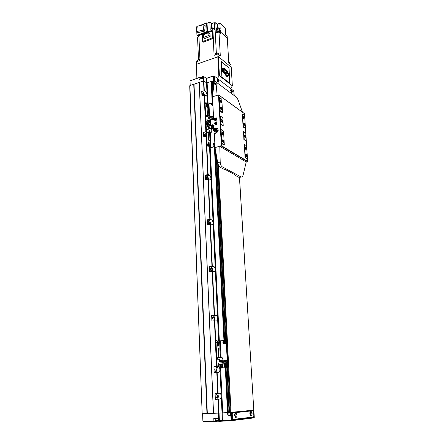 <?xml version="1.0" encoding="UTF-8"?>
<svg xmlns="http://www.w3.org/2000/svg" width="444" height="444" viewBox="0 0 444 444"><rect width="100%" height="100%" fill="white"/><g stroke="black" fill="none" stroke-linecap="round" stroke-linejoin="round"><path stroke-width="0.67" d="M216.55 369.708L215.756 367.954C215.112 367.848 214.774 368.426 214.741 369.686L215.529 371.439C216.178 371.545 216.517 370.968 216.55 369.708M217.749 396.209L216.988 394.477C216.317 394.366 215.967 394.971 215.928 396.309L216.683 398.04C217.36 398.157 217.715 397.547 217.749 396.209M205.933 136.319L204.851 134.021L204.284 135.026L204.845 136.635M214.224 318.57L213.37 316.772C212.781 316.683 212.471 317.199 212.454 318.315L213.303 320.118C213.903 320.207 214.208 319.691 214.224 318.57M212.01 269.786L211.094 267.937L210.267 269.319L211.189 271.173L212.01 269.786M209.895 223.193L208.919 221.295L208.186 222.538L209.163 224.436L209.895 223.193M207.781 179.376L207.875 178.649L206.837 176.701L206.194 177.816L206.915 179.592M204.085 95.11L202.952 93.14L202.458 94.045L202.914 95.499M216.25 372.427C217.16 371.434 217.332 369.98 216.766 368.065L218.381 368.054L217.183 368.032L215.928 340.587L215.495 340.631L216.744 368.065L217.183 368.032M216.744 368.004L215.823 366.883L213.919 366.777L214.174 372.577L218.598 372.377C219.802 371.906 220.157 370.485 219.675 368.115M213.919 366.777L216.678 366.566M216.972 399.223C218.648 399.261 218.737 393.983 217.083 393.378L215.096 393.384L215.357 399.323L219.836 399.084C221.501 399.123 221.578 393.834 219.93 393.229L218.087 393.223L217.138 372.372M228.011 412.543L218.997 413.103L218.359 399.173L219.836 399.084M215.357 399.323L218.359 399.173M215.096 393.384L218.087 393.223M206.127 134.81L205.011 133.228L203.546 132.345L203.752 136.952L206.194 136.264M203.546 132.345L205.983 131.646M214.352 320.69C215.085 318.581 214.763 316.933 213.386 315.74L211.649 315.462L211.893 320.984L216.217 320.873C217.949 321.245 217.86 315.906 216.128 315.395L214.53 315.135L212.532 271.373L213.941 271.745C215.729 272.333 215.507 266.933 213.736 266.489L212.293 266.089L210.384 224.309C210.512 222.433 210.034 221.123 208.93 220.357L207.415 219.769L207.637 224.808L210.056 224.303L211.855 224.864C213.57 225.452 213.248 220.352 211.538 219.802L210.156 219.258L208.336 179.326L209.901 180.07C211.355 179.026 211.211 177.4 209.474 175.186L208.114 174.503L206.799 145.632M211.649 315.462L214.53 315.135M212.365 271.356C212.754 269.303 212.321 267.832 211.061 266.944L209.479 266.511L209.718 271.784L212.532 271.373M209.479 266.511L212.293 266.089M207.415 219.769L210.156 219.258M208.386 179.354C208.369 177.705 207.886 176.529 206.926 175.835L205.439 175.091L205.65 179.909L208.336 179.326M205.439 175.091L208.114 174.503M204.551 95.138L203.174 92.413L201.737 91.403L201.931 95.821L204.495 95.099L206.227 96.198C207.398 95.26 207.193 93.734 205.605 91.608L204.29 90.676L203.846 80.891L189.893 85.537L189.716 85.981L202.17 413.686L189.893 85.537M201.737 91.403L204.29 90.676M207.487 103.335L206.527 82.856L203.846 80.891M206.527 82.856L211.15 81.541L211.577 81.757M212.748 102.764L211.627 82.134M211.727 82.212L212.787 82.123M216.739 82.773L214.108 80.791L212.732 81.069L213.225 90.204M218.997 413.103L202.403 413.703M239.455 177.434L253.79 410.139L229.409 412.509L227.189 367.66M229.409 412.443L226.912 367.682M228.044 412.515L229.16 412.448M206.96 413.542L193.734 84.227M207.315 413.519L194.034 84.249L199.195 82.484L213.453 413.297L207.315 413.519M213.542 413.303L199.262 82.334M230.908 90.199L232.073 92.408L232.539 91.442L231.368 89.233L230.908 90.199M231.108 89.316L230.541 90.315L231.968 92.446M217.216 79.787L218.476 82.107L218.975 81.124L217.715 78.804L217.216 79.787M217.432 78.904L216.844 79.914L218.098 82.234L218.387 82.134M218.209 80.164L217.832 80.259L218.248 80.947L218.209 80.164L217.843 80.286M218.359 80.658L218.015 80.775M231.824 90.532L231.479 90.637L231.868 91.292L231.824 90.532L231.479 90.643M231.968 91.009L231.635 91.114M233.927 95.338L233.921 91.803L233.455 90.726L215.212 76.784L214.791 77.217L214.957 80.381L215.457 81.518L217.21 82.839M214.902 76.762L214.419 77.345L214.824 81.33M214.724 76.823L213.248 76.113L206.46 78.444L203.136 76.168L202.603 76.49L202.686 78.272L199.162 79.487L199.084 77.711L199.306 77.495L200.288 78.211M199.084 77.711L190.015 80.852L199.306 77.495M190.193 85.437L190.015 80.852L190.065 85.481M203.89 80.925L203.679 76.379L203.136 76.168M213.481 80.747L213.303 75.946L213.853 76.163L214.091 80.78M206.327 78.344L213.303 75.946M234.232 95.565L233.855 91.431M212.737 81.113L211.438 81.557M202.603 76.49L203.069 76.329L203.28 80.958M206.46 78.444L206.671 82.917M229.093 68.654L228.627 67.555L221.279 61.616L221.834 76.351L222.322 77.478L229.687 83.156L229.093 68.654L228.549 67.577L221.173 61.638M217.316 78.394L219.43 75.791L232.351 85.809L230.73 88.645M232.351 85.809L231.219 67.194L218.398 56.643L196.42 64.286L196.875 78.338M217.804 56.588L218.853 76.135M218.398 56.643L219.43 75.791M196.42 64.286L197.008 78.288M198.307 36.758L198.89 35.748M225.68 34.743L226.357 35.292M219.669 32.007L219.503 31.674C218.442 31.23 217.727 31.38 217.344 32.14L217.371 32.59M213.436 28.444L213.264 28.105C212.204 27.656 211.488 27.806 211.116 28.566L211.133 28.932M218.442 53.186L215.706 53.33M218.936 53.824L218.67 53.336C217.432 52.725 216.339 52.825 215.384 53.641L215.329 54.89M199.933 59.424L197.869 59.812M199.939 59.49L197.558 60.107L197.497 61.35M229.204 62.138L228.716 61.905M229.665 62.721L228.716 61.966M208.791 32.651L203.358 34.743L203.485 37.512L208.93 35.431L208.791 32.651L210.012 33.705L210.151 36.48L204.723 38.55L203.485 37.512M208.93 35.431L210.151 36.48M202.553 41.558L203.33 42.202L213.331 38.423L212.981 31.663L212.215 30.991L202.248 34.832L202.553 41.558L212.565 37.768L212.215 30.991M212.565 37.768L213.331 38.423M197.258 26.179L196.703 31.546L203.402 30.048L203.946 24.648L197.258 26.179M203.946 24.648L205.195 25.741L204.656 31.124L197.969 32.612L196.703 31.546M203.402 30.048L204.656 31.124M196.775 31.607L196.942 35.42L207.004 31.53L207.47 31.929L207.048 23.293L209.829 22.2L210.19 29.298L212.715 28.322L214.557 29.715L214.186 22.627L211.494 23.682L211.71 27.928M207.004 31.53L206.588 22.888L207.048 23.293M196.942 35.42L197.408 35.814L207.47 31.929M197.214 26.585L196.57 26.84L196.753 31.074M198.884 35.581L212.787 29.976L212.87 31.563M217.599 28.194L217.377 24.137L215.801 22.705L216.117 28.688L218.731 27.817L220.202 29.138L219.869 23.166L225.291 28.116L225.702 35.109L227.184 36.436L227.278 38.045M217.377 24.137L219.869 23.166M198.49 59.479L197.541 37.096L198.923 36.486M209.829 22.2L211.494 23.682M216.178 29.792L216.345 32.928L218.986 32.057L220.457 33.367L220.263 30.236L217.76 31.197L216.178 29.792L218.792 28.921L220.263 30.236M217.76 31.197L217.782 31.568M220.374 31.89L227.3 38.062L228.771 62.904L230.985 64.741L231.13 67.122M213.225 38.462L214.097 55.334L217.954 53.935L220.296 55.877L218.986 32.057M196.359 64.436L196.248 61.799L199.978 60.451L198.873 35.342M212.715 28.322L212.787 29.976M217.954 53.935L218.098 56.616M215.801 22.705L214.752 23.06L216.339 52.986M214.752 23.06L214.186 22.627M218.731 27.817L218.792 28.921M206.588 22.888L199.606 25.641M235.348 174.975L235.376 175.441L238.911 177.35L240.093 177.278M217.51 128.421L216.755 128.061C218.859 129.648 218.609 131.352 215.995 133.183L214.352 133.661L215.046 147.624L217.704 162.715C218.176 164.968 219.009 166.483 220.202 167.26L224.031 169.325L224.825 169.286L235.764 175.197L235.376 175.441M214.963 131.918L215.04 133.461M216.75 118.398L216.173 118.11L216.628 118.054L216.289 117.821L216.75 118.437L217.011 123.465L216.272 124.536L213.936 125.236L214.102 128.594M214.419 119.081L213.603 118.548L212.521 96.82L213.769 85.115C213.919 83.933 214.363 83.367 215.09 83.422L216.378 82.989M243.689 123.277L244.478 124.836L244.161 125.508L243.551 123.993L243.689 123.277C244.194 123.088 244.561 123.615 244.794 124.858L244.106 125.474M220.59 107.631L221.634 109.002L221.212 109.674M220.563 108.053L220.707 107.343C221.284 107.093 221.706 107.653 221.972 109.024C221.945 109.873 221.678 110.068 221.162 109.618L220.563 108.053M245.599 154.368L246.498 155.639L246.109 156.349M245.56 154.884L245.726 154.096C246.231 153.907 246.598 154.423 246.82 155.65C246.809 156.51 246.559 156.738 246.081 156.316L245.56 154.884M243.24 116.45C243.745 116.261 244.111 116.789 244.344 118.037L243.667 118.648L243.24 116.45L244.028 118.015L243.689 118.665M221.945 132.739L222.222 132.617L222.993 134.082L222.533 134.793M221.917 133.206L222.072 132.44C222.66 132.184 223.082 132.739 223.332 134.099C223.304 135.004 223.016 135.215 222.477 134.726L221.917 133.206M245.26 147.053C245.765 146.859 246.131 147.38 246.353 148.612C246.342 149.456 246.104 149.678 245.632 149.267L245.105 147.824L245.26 147.053L246.037 148.596L245.654 149.295M222.35 140.182L222.627 140.06L223.399 141.519L222.921 142.241M222.316 140.665L222.483 139.882C223.071 139.627 223.487 140.176 223.737 141.536C223.709 142.457 223.415 142.674 222.866 142.18L222.316 140.665M220.313 100.144C220.89 99.894 221.312 100.455 221.578 101.831C221.556 102.664 221.29 102.858 220.785 102.42L220.313 100.144L221.245 101.809L220.829 102.47M218.737 95.943L218.687 95.022L244.389 113.631M244.577 113.769L244.566 114.657M247.458 158.874L247.724 161.377L246.22 161.971L243.195 174.764C242.785 176.346 242.102 177.095 241.159 177.017L239.255 177.483M212.521 96.82L217.133 95.321L216.15 84.316C216.067 83.233 216.35 82.723 216.999 82.778L235.836 96.775C236.896 97.674 237.795 99.095 238.528 101.027L242.435 112.149M219.503 97.514L221.811 99.173L222.538 112.476L220.218 110.889L219.308 97.375L219.88 111.044L222.344 112.732L222.538 112.476M242.568 114.097L244.611 115.568L245.443 128.183L243.39 126.779L242.385 113.969L243.073 126.928L245.255 128.421L245.443 128.183M221.217 129.604L223.56 131.102L221.023 129.47L221.956 143.434L224.309 144.855L223.56 131.102M244.544 144.505L246.609 145.821L244.361 144.378L245.393 157.587L247.469 158.841L246.609 145.821M221.956 143.434L224.309 144.855M245.393 157.587L247.469 158.841M221.617 143.601L221.023 129.47L221.617 143.601L224.264 145.06M220.218 110.889L222.5 112.687M243.39 126.779L245.399 128.377M219.308 97.375L219.88 111.044M216.755 128.061L214.213 128.566M218.542 96.004L221.373 145.643L215.046 147.624M218.687 95.022L217.133 95.321M216.289 117.821L213.603 118.548M246.22 161.971L219.797 146.304L220.196 162.054C220.341 164.391 220.995 165.962 222.161 166.755L241.159 177.017M245.071 157.742L244.361 144.378L245.071 157.742L247.425 159.03M242.385 113.969L243.073 126.928M221.323 144.677L218.853 96.026M223.265 125.802L220.934 124.281L220.596 124.442L223.227 126.007L222.827 117.704L220.302 116.001L222.827 117.704M220.596 124.442L220.302 116.001L220.751 124.398L223.227 126.007M246.276 140.809L243.9 139.616L246.237 140.998L245.771 133.133L243.534 131.624L245.771 133.133M243.9 139.616L243.534 131.624L244.05 139.571L246.237 140.998M221.179 120.507L221.34 119.708C221.972 119.43 222.427 120.035 222.705 121.517C222.677 122.466 222.377 122.688 221.8 122.183L221.179 120.507M220.934 124.281L220.502 116.139M221.229 119.93L221.595 119.708L222.549 121.512L221.933 122.311M244.267 135.803L244.428 134.993C244.977 134.787 245.377 135.353 245.621 136.697C245.61 137.585 245.36 137.812 244.86 137.385L244.267 135.803M244.217 139.466L243.717 131.751M244.328 135.187L244.627 135.02L245.477 136.685L244.955 137.479M216.65 118.42L216.328 118.52M216.173 118.11L216.689 118.154M217.11 128.288L215.168 128.616M218.176 130.63L217.327 130.553L218.22 130.286M217.682 130.775L216.572 132.384L215.573 132.112M217.327 130.553L217.183 130.042M214.352 131.557L216.106 132.284L217.244 131.208L217.166 129.742L216.628 129.404L216.7 130.869L215.562 131.946L214.308 131.363M215.323 122.788L215.118 123.277L215.817 123.493L215.773 122.655L215.323 122.788L215.684 123.021L215.479 123.51L215.118 123.277M215.135 119.025L214.929 119.508L215.623 119.725L215.584 118.887L215.135 119.025L215.49 119.258L215.29 119.747L214.929 119.508M215.973 122.938L215.684 123.021M215.784 119.17L215.49 119.258M216.106 129.931L214.94 131.363M215.618 130.586L214.985 131.185L215.618 130.586M215.856 130.02L215.817 129.204L215.856 130.02M214.286 128.544L215.468 129.432L214.402 130.98L213.237 130.258M214.463 131.341L213.719 131.058L214.463 131.341M213.864 128.655C214.885 128.921 214.913 129.476 213.947 130.32L213.159 129.853L213.864 128.655M215.84 129.121L216.628 129.404M217.244 131.208L216.7 130.869M216.106 132.284L215.562 131.946M213.897 129.276L213.836 129.703L213.897 129.276M214.524 131.385C215.512 131.352 216.039 130.847 216.106 129.87L215.601 128.86L214.785 128.527M213.586 125.913L213.964 125.802M213.214 125.796L213.953 125.58M216.389 118.576L216.728 118.803M214.519 119.053L211.005 120.119L210.273 121.184L210.473 125.336M207.498 144.111L207.703 144.838M208.097 144.594L207.703 143.873L207.886 144.972L208.097 144.594M209.207 145.105L209.407 145.826M209.801 145.582L209.413 144.866L209.59 145.959L209.801 145.582M214.613 143.806L214.208 143.923L214.108 144.755M214.768 144.028L214.458 143.579L213.897 143.734L213.642 144.344L213.947 144.799L214.768 144.028M213.953 144.528L213.642 144.344M214.208 143.923L213.897 143.734M214.058 145.504L214.957 145.787M207.004 145.416L206.615 145.527L205.611 123.393L206.726 123.743L205.994 123.277L207.004 145.416L208.164 146.07L208.33 145.765L207.947 141.669M207.903 146.109L206.615 145.527M214.985 146.315L211.05 147.414L209.329 146.753L209.13 142.518L207.997 141.653M207.92 141.941L208.741 142.629L208.813 144.417M208.985 144.494L208.597 144.605L209.007 144.378M208.597 144.605L208.941 146.864L210.034 147.491L211.288 147.552L214.99 146.52M215.584 130.275L215.568 129.92M215.823 130.425L215.795 129.97M209.651 140.36L209.973 140.104L208.602 140.182L209.651 140.36M209.612 132.417L208.247 132.478L208.602 140.171M208.469 123.521L207.681 123.754L207.243 124.553L207.931 126.096M211.966 130.114L212.016 131.119L211.2 132.44L209.635 132.9M207.909 120.735L206.865 119.197L206.971 121.551L207.892 123.543L207.109 124.47L206.11 124.77L206.338 129.792L207.348 132.245L209.74 131.541L208.736 129.082L208.663 127.55L209.557 128.771M206.338 129.792L208.736 129.082M213.991 126.401L213.342 127.101L213.536 128.838L213.381 128.222L210.911 128.954L211.794 130.164M213.292 127.117L213.237 125.985L212.565 124.742L212.288 126.485L212.959 127.728L213.292 127.117M212.371 124.797L211.438 125.08L211.105 125.685L211.161 126.818L212.021 128.005M213.725 126.479L213.381 128.222M210.883 128.377L210.911 128.954M211.488 125.064L211.144 126.812L212.071 127.989M208.908 125.014L208.724 124.387M209.413 124.847L208.863 123.993L208.913 125.036L209.263 125.258L209.413 124.847L208.913 124.997M208.73 124.359L209.213 124.215M212.232 125.347L207.215 126.834L207.564 126.207L211.233 125.108M206.11 124.77L206.671 123.754L207.348 123.554M209.696 124.731L210.206 124.187M207.215 126.834L207.109 124.47M209.74 131.541L211.2 132.44M207.348 132.245L208.258 132.8M207.298 104.507L207.509 105.173M207.886 104.978L207.481 104.246L207.298 104.584L207.703 105.317L207.886 104.978M205.616 103.363L205.827 104.04M206.21 103.841L205.8 103.102L206.027 104.179L206.21 103.841M212.643 103.53L212.215 103.663L212.088 104.429M212.759 103.696L212.46 103.274L211.66 104.046L211.96 104.468L212.51 104.296L212.759 103.696M211.966 104.262L211.66 104.046M212.215 103.663L211.91 103.452M212.054 105.222L212.948 105.489M208.88 114.891L208.358 103.929L207.215 103.169L207.065 103.441L207.365 107.387L206.277 106.455L206.088 102.381L204.623 101.765L205.611 123.393L205.994 123.277L205 101.637M207.27 105.35L206.893 105.472L207.087 107.198M206.893 105.472L206.688 103.563L207.132 103.197M208.358 103.929L211.683 103.108M207.448 115.335L207.12 108.347L207.431 108.07L208.469 108.269L208.78 114.924M208.33 120.602L207.542 120.846L207.109 121.634L208.253 123.199M208.125 116.139L208.946 114.868L206.577 115.607L205.744 116.872L208.125 116.139L208.197 117.654L208.53 117.038L210.806 116.339M208.946 114.868L210.634 116.395M211.805 116.561L211.855 117.688L212.532 118.937L212.859 118.343L212.804 117.216L212.127 115.967L211.805 116.561L210.678 116.905L210.734 118.032L211.599 119.22M211.938 116.023L211.005 116.311L210.678 116.905M214.069 118.853L214.091 119.181M213.558 117.671L212.915 118.365L212.97 119.525M211.055 116.295L210.717 118.021L211.649 119.208M213.281 117.76L212.954 119.53M210.462 119.603L210.517 120.463M208.769 122.1L208.586 121.473M209.08 121.301L208.73 121.079L208.58 121.484L209.124 122.339L209.08 121.301L208.591 121.445M208.774 122.083L209.274 121.934M210.334 122.383L210.356 122.844M208.835 123.021L208.985 123.537M209.513 124.27L209.934 124.27M210.29 120.957L209.146 120.002M206.749 123.732L205.977 121.85L205.744 116.872M218.509 342.185L218.598 343.112M219.092 342.651L218.792 342.008L218.448 342.601L218.742 343.245L219.092 342.651M216.672 342.024L216.761 342.962M217.255 342.502L216.961 341.852L216.611 342.446L216.911 343.095L217.255 342.502M224.492 343.884L225.197 343.817C226.318 342.546 226.151 341.636 224.708 341.086M225.807 367.066L226.429 366.938C227.478 365.64 227.289 364.718 225.857 364.18M225.452 364.957L224.858 365.662L225.186 366.261M225.785 365.556L225.435 364.924L224.803 364.974L224.52 365.656L224.864 366.289L225.497 366.239L225.785 365.556M224.858 365.662L224.52 365.656M225.141 364.979L224.803 364.974M224.32 341.819L223.715 342.524L224.026 343.079M224.631 342.374L224.287 341.758L223.659 341.819L223.376 342.496L223.721 343.107L224.348 343.046L224.631 342.374M223.715 342.524L223.376 342.496M223.998 341.852L223.659 341.819M219.647 368.065L219.164 368.065M220.374 357.315L219.597 340.909L218.426 340.809L218.187 341.297L218.664 345.948L217.493 346.12L217.399 341.231L217.155 340.703L215.928 340.587M218.426 343.623L217.993 343.662L218.204 346.17M218.448 343.628L217.854 343.395L217.754 341.342L218.376 340.814M219.269 368.109L227.389 367.649L227.8 367.088L226.473 340.826L225.896 340.348M219.702 368.076L227.289 367.593L227.339 363.087M227.239 361.016L226.218 340.803L225.757 340.337L219.597 340.909M218.742 357.459L218.304 348.018L218.664 347.952L219.819 347.941L220.263 357.326M221.9 364.679L220.707 364.785M220.058 364.629L219.247 364.696L218.431 366.095L219.075 367.527L219.447 367.499M219.569 359.629L220.452 357.309L217.754 357.542L216.861 359.856L219.569 359.629L219.658 361.555L220.285 360.467L222.805 360.256M220.452 357.309L222.039 357.381L223.166 360.262M223.765 361.216L224.325 363.741L224.93 362.681L224.37 360.162L223.765 361.216L222.488 361.322L222.555 362.754L223.326 363.819M224.087 360.184L223.093 360.273L222.488 361.322M226.201 361.305L226.756 363.808L227.35 362.759L226.79 360.256L226.201 361.305L224.925 361.41L224.997 362.826L225.757 363.891M226.518 360.278L225.519 360.361L224.925 361.41L224.98 362.826L225.48 363.947L225.813 363.886M223.149 360.267L222.466 361.322L222.538 362.748L223.043 363.88L223.382 363.814M225.58 360.356L224.864 361.41M220.218 366.361L220.169 365.701M220.635 365.351L220.257 365.345L220.096 366L220.318 366.666L220.701 366.672L220.635 365.351L220.246 365.384M220.291 366.061L220.857 366.017M222.061 366.394L222.011 365.751M222.477 365.395L222.1 365.39L221.939 366.039L222.161 366.705L222.538 366.711L222.477 365.395L222.089 365.429M222.133 366.106L222.699 366.061M220.69 367.377L221.295 367.538M222.422 363.93L222.794 364.197L220.524 364.08M221.284 364.319L218.653 364.23L218.148 363.109L218.287 366.095L219.303 367.959L217.971 368.004L217.149 366.183L216.861 359.856M218.165 368.048L221.045 367.993L221.65 367.51M221.045 367.993L219.303 367.959M221.784 364.28L221.806 364.685M235.692 413.242C234.959 413.136 234.582 413.858 234.554 415.401L235.37 417.332L235.836 417.327M235.004 415.384L235.82 417.321C236.563 417.449 236.946 416.733 236.974 415.168L236.158 413.236C235.414 413.103 235.031 413.819 235.004 415.384M250.888 411.655L250.899 411.655C250.211 411.549 249.867 412.232 249.855 413.719L250.638 415.578L251.06 415.567M250.294 413.703L251.071 415.567C251.754 415.673 252.098 414.985 252.103 413.503L251.321 411.638C250.649 411.533 250.305 412.221 250.294 413.703M251.138 414.097L251.088 413.114M251.237 414.202L251.165 412.998L251.237 414.202M235.925 415.8L235.881 414.757M236.025 415.906L235.958 414.646L236.025 415.906M253.591 411.743L253.063 410.761L232.695 412.848L232.229 413.997L232.456 418.392L233.033 419.436L253.441 416.977L253.84 415.884L253.591 411.743M231.613 412.382L232.145 418.415L232.623 419.447M252.531 410.778L231.868 413.025M253.502 411.255L253.224 410.201M253.086 410.761L253.052 410.217M218.121 420.857L218.676 420.84L218.787 421.367L218.121 420.857L218.01 418.37L213.792 418.503L213.897 420.979L214.197 421.495L218.287 421.156M228.821 412.465L228.943 414.912L229.659 415.706L230.347 415.684M227.644 412.581L227.761 415.035L228.477 415.839L230.048 415.784L230.68 414.94L230.558 412.47M228.56 412.482L228.044 412.531L225.818 367.765M254.284 417.382L253.79 417.926L231.457 420.679L219.086 421.35L219.397 420.795L222.549 420.418L231.774 420.124L254.284 417.382L253.84 410.151L253.435 410.189M218.331 413.131L218.676 420.84L219.397 420.795L219.042 413.098M219.086 421.35L218.787 421.367M202.758 413.691L203.047 421.295L203.463 421.789L202.891 421.273L213.897 420.979M214.197 421.495L203.524 421.8M222.4 420.945L222.194 412.787M231.163 420.696L230.669 412.465M231.457 420.679L231.774 420.124L231.38 412.421L231.024 412.443M231.835 412.376L231.38 412.421M202.891 421.273L202.603 413.697M226.301 71.817L226.157 70.774L226.285 71.828M226.54 70.835L225.086 70.624L225.114 71.012L225.086 70.624M222.483 71.129L223.121 72.022L222.35 71.173L222.294 68.398L222.35 71.173M223.737 70.174L223.659 68.642L223.743 70.169M223.121 72.022L223.526 71.623L223.92 71.917L226.44 76.024L227.661 76.079L226.307 76.068L223.443 71.706M222.66 68.248L223.554 69.819L222.794 68.198L222.078 68.065M222.794 68.198L222.072 67.976L222.278 71.24L223.238 72.477L223.554 72.128L223.193 72.422M228.355 73.71L228.527 75.674L227.395 76.596M223.554 72.128L226.407 76.257L227.411 76.596L228.66 75.63L228.521 73.782L227.683 71.689M223.576 68.343L224.27 68.37L224.936 69.691L225.674 69.697L226.64 70.474M223.876 70.124L222.294 68.398M227.661 76.079L228.46 75.297L227.567 71.462M227.461 71.712L227.489 72.278L226.651 70.479L225.03 70.002L224.403 68.67L223.787 68.598M227.389 72.605L226.762 71.112L226.479 72.461L225.802 71.023L225.114 71.012M226.745 71.362L227.322 72.3M226.951 72.738L227.223 72.444M226.917 73.177L226.612 73.066L227.017 73.987L226.679 73.51M228.244 75.153L227.372 75.796L228.266 75.092L227.655 72.039L227.811 73.371L227.628 73.848L227.45 73.038L227.178 73.965M227.828 72.955L228.266 75.092M226.595 70.812L224.969 70.313L224.425 69.07L223.998 69.009L224.209 71.834L223.859 71.04L224.181 70.796L222.522 68.937L222.688 71.157L222.988 71.645L223.415 71.262L223.876 71.545L226.434 75.824L227.372 75.796M223.415 71.262L222.944 71.612M222.683 69.003L223.748 70.724M224.054 70.84L223.87 71.54M224.176 71.845L224.47 71.806M224.298 69.209L224.836 70.357L226.09 70.613M225.935 70.973L225.247 70.968M225.996 71.101L226.185 72.133M226.318 72.083L226.479 72.461M225.68 72.705L224.647 72.538L226.418 75.48L225.68 72.705M225.602 71.984L225.541 72.705M224.647 72.538L225.43 73.804M226.418 75.48L225.297 73.848M227.411 71.168L226.623 70.152L225.064 69.647L224.403 68.321L223.571 68.293L223.687 69.775M229.72 83.156L229.021 68.681M215.518 366.811L216.683 366.722M216.705 393.306L219.564 393.151M205.011 133.228L206.044 132.923M213.22 315.695L215.962 315.351M211.022 266.933L213.697 266.478M208.93 220.357L211.538 219.802M206.926 175.835L209.474 175.186M203.174 92.413L205.605 91.608M216.522 366.578L214.435 320.679M214.186 315.14L212.199 271.373M211.954 266.089L210.056 224.303M209.829 219.253L208.014 179.315M207.792 174.492L206.06 136.286M205.85 131.663L204.185 95.077M203.985 90.654L203.541 80.869M218.637 413.12L218.004 399.195M217.732 393.24L216.789 372.388M215.69 340.615L214.779 320.673M222.028 412.798L219.93 368.12M218.648 340.826L209.551 147.214M204.795 101.709L204.495 95.099M222.738 412.759L220.624 368.126M219.336 340.887L210.195 147.558M208.119 103.768L207.137 82.9M227.522 412.581L225.308 367.804M223.959 340.515L214.374 146.692M212.226 102.803L212.754 102.786L212.204 102.792L211.15 81.541M227.877 412.565L225.657 367.776M224.303 340.481L214.68 146.609M212.504 102.747L211.455 81.563M228.011 412.548L225.785 367.771M224.431 340.47L214.796 146.576M212.621 102.758L211.572 81.652M228.161 412.504L225.935 367.76M224.575 340.454L214.929 146.537M228.294 412.493L226.063 367.749M224.703 340.443L215.118 148.035M212.554 96.492L211.844 82.24M229.082 412.454L226.834 367.688M225.463 340.365L216.095 153.557M213.015 92.174L212.515 82.207M225.541 340.359L216.189 154.101M213.059 91.753L212.582 82.19M225.813 340.332L216.539 156.099M229.537 412.509L227.278 367.654M225.902 340.348L216.655 156.754M213.275 89.699L212.837 80.969M230.325 412.482L217.632 162.31M216.017 130.469L215.995 130.02M213.736 85.42L213.497 80.741M231.035 412.443L218.404 164.996M216.739 132.329L216.705 131.713M214.258 83.744L214.108 80.791M202.631 77.078L201.254 77.212M202.636 77.162L201.143 77.323L200.288 78.166L200.327 79.082M214.957 80.381L214.58 80.508M214.791 77.217L214.419 77.345M201.149 77.25L200.671 77.55M216.15 84.316L213.769 85.115M220.196 162.054L217.704 162.715M222.161 166.755L220.202 167.26M240.803 176.884L238.911 177.35M221.19 145.915L247.547 161.633M221.373 145.643L247.724 161.377M246.598 145.815L246.27 140.842M245.76 133.128L245.438 128.222M244.6 115.562L244.533 114.563M216.289 118.071L215.928 117.838M215.418 118.287L215.912 118.265C216.833 118.992 216.705 119.763 215.534 120.585L215.046 120.607C214.136 119.936 214.23 119.17 215.34 118.315M215.329 118.393C216.539 118.692 216.572 119.342 215.429 120.357C214.224 120.058 214.191 119.403 215.329 118.393M215.606 122.05L216.089 122.028C217.027 122.755 216.905 123.532 215.723 124.359L215.251 124.381C214.319 123.71 214.413 122.938 215.529 122.078M215.523 122.156C216.733 122.461 216.766 123.116 215.623 124.131C214.413 123.826 214.38 123.166 215.523 122.156M216.1 128.344L215.74 128.116M213.975 126.018L213.259 126.523M214.907 144.75L214.252 145.227C212.992 144.877 212.959 144.183 214.152 143.146L214.829 143.251M214.219 143.062L214.824 143.09M214.918 145.033L213.93 145.427C212.92 144.75 212.998 143.967 214.163 143.079C212.976 143.928 212.892 144.716 213.93 145.427L214.58 145.804M208.108 146.054L207.72 146.159M208.996 142.235L208.613 142.346M209.13 142.518L208.741 142.629M209.207 144.211L208.824 144.322M209.063 146.187L208.674 146.298M209.329 146.753L208.941 146.864M210.417 147.38L209.729 132.873M211.05 147.414L210.345 132.689M209.235 125.702L208.469 124.248C208.808 123.188 209.202 123.438 209.657 125.003L209.513 125.624M208.969 125.785L208.28 124.237L208.724 123.443L209.002 123.593M210.173 125.424L210.439 124.614M209.99 125.48L210.412 124.514M214.075 128.033L213.398 128.233M214.014 126.901L213.342 127.101M212.288 126.485L208.663 127.55M212.898 104.384L212.26 104.873C211.028 104.59 210.994 103.924 212.16 102.875L212.826 102.947M212.909 104.667L211.816 105.062C210.967 104.379 211.083 103.635 212.165 102.825C211.061 103.591 210.939 104.34 211.816 105.062L212.454 105.5M207.398 105.633L207.021 105.755M207.143 105.067L206.765 105.189M207.065 103.441L206.688 103.563M209.513 115.24L208.974 103.974M210.389 123.515L210.023 122.411L210.301 121.712M210.401 123.837L209.84 122.4L210.295 121.617M208.336 121.329C208.669 120.274 209.063 120.524 209.518 122.089C209.185 123.143 208.791 122.894 208.336 121.329M209.44 122.605L209.041 122.96L208.147 121.317L208.58 120.529L208.858 120.679M211.855 117.688L210.734 118.032M213.581 118.16L212.915 118.365M214.086 119.142L212.97 119.486M210.661 116.894L208.197 117.654M212.954 119.475L210.489 120.219M208.813 120.002L207.426 120.424M206.865 119.197L210.717 118.021M205.977 121.85L206.971 121.551M223.943 341.17C225.347 341.874 225.391 342.718 224.065 343.695C222.66 342.99 222.622 342.146 223.943 341.17M224.009 341.025C225.458 341.575 225.624 342.485 224.498 343.761L224.153 343.856C222.699 343.301 222.544 342.385 223.676 341.12L223.998 341.025M225.086 364.313C226.507 365.068 226.551 365.923 225.213 366.894C223.793 366.145 223.748 365.284 225.086 364.313M225.158 364.158C226.59 364.702 226.779 365.623 225.724 366.927L225.297 367.055C223.865 366.5 223.676 365.579 224.742 364.285L225.147 364.158M218.664 345.948L218.237 345.993M218.57 343.889L218.137 343.934M218.282 343.356L217.854 343.395M218.187 341.297L217.754 341.342M221.584 368.065L221.562 367.66M221.068 357.337L220.285 340.892M221.678 366.034C222.028 364.391 222.455 364.402 222.96 366.067C222.616 367.71 222.183 367.699 221.678 366.034M222.738 367.116L222.105 367.471L221.467 366.045L222.266 364.652L222.577 364.929M219.83 365.995C220.185 364.341 220.613 364.352 221.123 366.023C220.773 367.676 220.341 367.665 219.83 365.995M220.901 367.077L220.257 367.438L219.619 366L220.429 364.602L220.74 364.89M223.837 362.648L222.555 362.754M226.268 362.726L224.997 362.826M222.466 361.322L219.658 361.555M221.223 364.324L222.794 364.197M220.346 364.13L218.775 364.258M218.148 363.109L222.538 362.748M217.149 366.183L218.287 366.095M218.104 420.518L215.279 420.579L218.115 420.773L215.573 420.834M232.456 418.392L232.145 418.403M232.229 413.997L231.918 414.008M232.695 412.848L232.112 412.87M253.063 410.761L252.503 410.783M215.396 420.773L215.418 421.35M229.659 415.706L228.477 415.839M228.943 414.912L227.761 415.035M215.756 367.954L215.296 367.987M216.988 394.477L216.528 394.505M204.851 134.021L204.529 134.116M213.37 316.772L212.926 316.827M211.094 267.937L210.667 268.01M208.919 221.295L208.525 221.378M206.837 176.701L206.477 176.795M202.952 93.14L202.669 93.234M215.823 366.883L216.689 366.811M217.083 393.378L219.93 393.229M213.386 315.74L216.128 315.395M211.061 266.944L213.736 266.489M224.464 340.465L214.829 146.564M212.648 102.758L211.605 81.702M229.409 412.509L227.156 367.665M225.78 340.332L216.494 155.85M213.203 90.398L212.732 81.069M253.79 410.139L239.505 177.422M201.21 77.195L202.631 77.056M232.073 92.408L231.707 92.53M218.476 82.107L218.098 82.234M201.171 77.212L200.288 78.083M229.659 62.676L229.72 63.692M218.931 53.774L218.986 54.795M213.436 28.41L213.464 28.882M219.669 31.974L219.708 32.695M226.385 35.72L226.357 35.259M220.596 107.626L220.707 107.343M221.961 132.717L222.072 132.44M222.366 140.16L222.483 139.882M218.659 94.927L244.483 113.631M247.586 160.423L244.561 114.602M215.912 118.265L215.39 118.276M216.55 122.328L216.95 122.588M216.089 122.028L215.584 122.039M215.629 132.129L216.084 132.412M215.545 122.05C214.38 122.883 214.28 123.66 215.251 124.381L215.74 124.697M215.357 118.287C214.197 119.109 214.097 119.886 215.046 120.607L215.906 121.168M213.292 130.447L213.719 131.058M213.159 129.853L213.248 130.292M214.63 143.035L214.202 143.057M208.164 146.07L207.775 146.181M209.024 144.356L208.686 144.45M209.973 140.104L209.612 132.406M209.59 125.597L209.679 125.025L208.724 123.443M212.959 127.728L211.832 128.061M213.142 129.77L211.599 130.225M211.838 128.094L209.357 128.827M210.162 124.586L209.646 124.742M210.023 121.684L209.507 121.839M208.003 123.271L209.041 122.96L209.54 122.111L208.58 120.529M212.532 118.937L211.411 119.281M210.417 124.126L209.69 124.342M211.416 119.308L208.952 120.063M223.676 341.12C222.516 342.368 222.672 343.279 224.137 343.856L225.197 343.817M224.742 364.285C223.654 365.562 223.832 366.483 225.28 367.049L226.429 366.938M219.519 368.07L219.208 368.098M218.404 343.617L217.971 343.656M220.929 367.565L222.105 367.471L222.982 366.067L222.266 364.652M219.075 367.527L220.257 367.438L221.145 366.028L220.429 364.602M224.325 363.741L223.043 363.841M226.756 363.808L225.48 363.914M225.241 360.35L224.62 360.4M222.677 364.174L225.48 363.947M223.043 363.88L218.653 364.23M219.103 367.915L217.971 368.004M235.37 417.332L235.82 417.321M250.638 415.578L251.071 415.567M232.884 419.408L232.551 419.414M215.185 418.459L215.279 420.579"/></g></svg>

